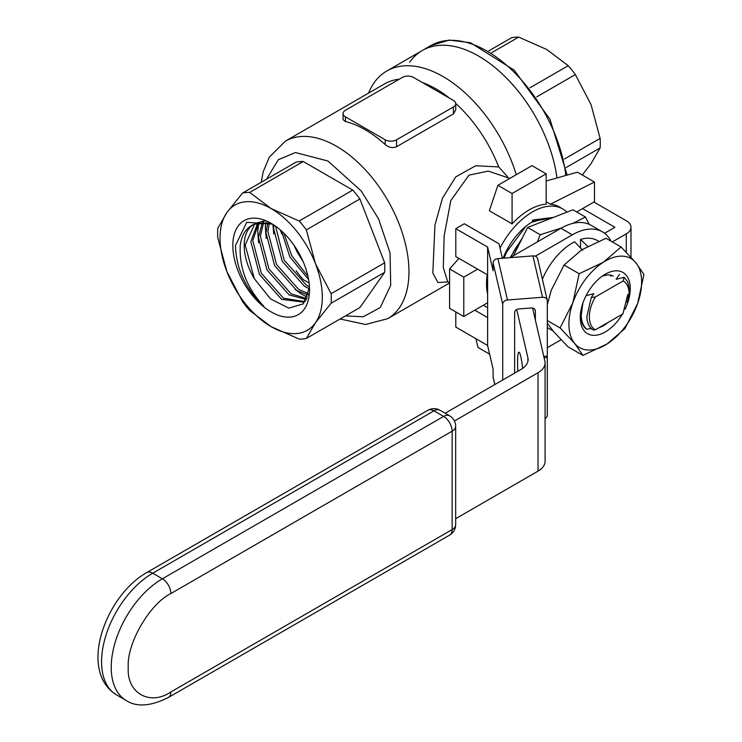 <?xml version="1.0" encoding="UTF-8"?>
<svg xmlns="http://www.w3.org/2000/svg" width="742" height="742" viewBox="0 0 742 742"><rect width="100%" height="100%" fill="white"/><g stroke="black" fill="none" stroke-linecap="round" stroke-linejoin="round"><path stroke-width="1.11" d="M582.303 175.01L591.031 163.648L600.13 147.918A80.349 46.394 -120 0 0 600.13 138.402L591.031 104.594L575.365 74.571A80.349 46.394 -120 0 0 568.233 65.695L546.743 49.501L518.695 37.1A80.349 46.394 -120 0 0 511.563 37.74L488.885 50.827M518.695 37.1L491.853 52.599M530.029 87.751L568.233 65.695M575.365 74.571L536.726 96.877M564.458 159.001L600.13 138.402M600.13 147.918L566.127 167.553M409.677 62.217A112.496 64.953 60 0 1 422.319 50.493A112.496 64.953 60 0 1 502.77 74.395A112.496 64.953 60 0 1 557.001 177.941A112.496 64.953 -120 0 0 478.562 56.067A112.496 64.953 -120 0 0 422.319 50.493L430.833 45.577A112.496 64.953 60 0 1 512.23 70.379A112.496 64.953 60 0 1 565.831 175.455M489.627 354.166L477.996 347.451L475.882 338.686M512.082 223.861L489.358 210.747L497.882 185.315L512.082 193.514L512.082 223.861A60.269 34.791 -60 0 1 529.129 209.912A60.269 34.791 -60 0 1 546.177 204.18L546.177 173.832L531.968 165.633L497.882 185.315M512.082 193.514L546.177 173.832M458.936 258.374L449.587 268.966L449.587 308.329L463.787 316.528L487.615 302.773M449.587 268.966L463.787 277.165L463.787 316.528M463.787 277.165L477.635 269.17M487.615 294.184A60.269 34.791 -60 0 1 487.179 274.679M546.177 180.992L577.424 172.19L594.472 182.031L550.388 204.198L546.177 201.768M550.388 204.198A60.269 34.791 -60 0 1 559.264 206.925L562.668 208.901A60.269 34.791 -60 0 1 566.907 212.156M576.701 211.971L594.472 201.713L594.472 182.031M448.029 281.886L437.956 282.535L432.818 273.028L434.951 225.076L442.455 198.235L455.746 176.884L475.724 165.754L498.689 166.922A102.452 59.147 -120 0 0 455.727 103.463M449.559 98.213A102.452 59.147 -120 0 0 435.944 88.873A102.452 59.147 -120 0 0 422.337 82.501M455.736 103.704L455.736 109.955L453.381 113.934L396.562 146.74C392.676 148.307 388.882 147.575 385.2 144.551A102.452 59.147 -120 0 0 365.175 129.729A102.452 59.147 -120 0 0 345.429 121.493L343.073 119.675L343.073 113.545A8.032 4.638 180 0 1 345.429 110.261L402.247 77.465A8.032 4.638 180 0 1 413.609 77.465L453.381 100.42A8.032 4.638 180 0 1 455.736 103.704A8.032 4.638 180 0 1 453.381 106.987L396.562 139.793A8.032 4.638 180 0 1 385.2 139.793L385.2 144.551M399.215 79.209A102.452 59.147 -120 0 0 384.727 83.79L285.29 141.203A102.452 59.147 60 0 1 336.516 146.276A102.452 59.147 60 0 1 403.444 236.559A102.452 59.147 60 0 1 387.741 318.652L449.587 282.943M516.246 174.713A112.496 64.953 -120 0 0 443.048 76.565A112.496 64.953 -120 0 0 386.805 71A112.496 64.953 -120 0 0 368.588 93.112M509.847 178.405L488.217 171.087L468.944 175.168L450.821 200.535L444.143 235.928L443.308 267.63L447.676 281.682L449.587 282.785M500.015 248.078A60.269 34.791 -60 0 1 532.533 211.878A60.269 34.791 -60 0 1 562.668 208.901M531.087 222.6A44.195 25.516 -60 0 1 542.448 219.14L531.522 222.331M272.472 224.14L246.752 222.303L235.483 245.509C236.067 268.632 245.5 288.87 263.79 306.233C247.003 288.248 239.156 268.01 240.222 245.509C241.623 234.936 246.131 227.887 253.755 224.353A46.199 26.675 -120 0 0 244.183 245.509A46.199 26.675 -120 0 0 254.358 278.732L270.468 298.859L288.823 308.153L303.33 303.84L309.47 287.506M309.525 289.788A54.24 31.312 60 0 1 271.173 311.937A54.24 31.312 60 0 1 232.821 245.509A54.24 31.312 60 0 1 271.173 223.361A54.24 31.312 60 0 1 309.525 289.788M253.755 224.353L270.116 222.952M258.967 222.387L252.762 240.556L261.379 273.306L283.537 298.238L304.693 301.595M305.732 300.807L303.756 302.189L281.608 299.351L259.45 274.419L250.833 241.669L257.836 222.656M263.79 221.969L260.359 236.169L268.975 268.919L291.124 293.851L306.938 298.59M306.474 299.527L289.204 294.964L267.046 270.032L258.429 237.282L262.51 221.969M269.3 222.748L267.955 231.782L276.571 264.532L298.72 289.473L308.616 293.711M308.245 295.121L296.791 290.586L274.642 265.645L266.026 232.895L267.834 222.424M275.597 226.217L284.167 260.145L306.316 285.086L309.442 286.839M309.386 288.823L304.387 286.199L282.238 261.258L273.622 228.517L273.872 225.03M283.871 233.192L291.764 255.767L307.949 276.312M308.579 279.484L289.834 256.88L281.487 230.947M303.079 261.481L297.431 252.493L293.953 245.175M498.689 166.922L507.63 176.809M345.429 121.493L345.429 116.828A8.032 4.638 180 0 1 343.073 113.545M345.429 116.828L385.2 139.793M296.095 270.719A80.349 46.394 -120 0 0 303.228 279.595L309.108 282.99M281.932 234.222L280.235 229.844M303.228 161.496A80.349 46.394 -120 0 0 296.095 162.136L242.551 193.05L226.885 212.555A72.317 41.756 60 0 1 271.173 208.604L299.221 221.005L352.756 190.1L303.228 161.496L249.692 192.41L271.173 208.604A72.317 41.756 60 0 1 315.461 263.698L331.127 293.711L384.662 262.807L359.898 198.977A80.349 46.394 -120 0 0 352.756 190.1M384.662 272.323L331.127 303.228L315.461 322.742L306.353 338.463L359.898 307.559L384.662 272.323A80.349 46.394 -120 0 0 384.662 262.807M242.551 301.623L226.885 271.609L217.786 237.792A80.349 46.394 60 0 1 217.786 228.286L226.885 212.555A72.317 41.756 60 0 0 226.885 271.609A72.317 41.756 60 0 0 271.173 326.693L249.692 310.508A80.349 46.394 -120 0 1 242.551 301.623M306.353 338.463A80.349 46.394 -120 0 1 299.221 339.103L271.173 326.693A72.317 41.756 60 0 0 315.461 322.742A72.317 41.756 60 0 0 315.461 263.698L306.353 229.881A80.349 46.394 -120 0 0 299.221 221.005M359.898 198.977L306.353 229.881M503.113 258.188A48.211 27.834 -60 0 1 532.533 221.728L532.533 220.086L553.513 217.378M331.127 303.228A80.349 46.394 -120 0 0 331.127 293.711M249.692 192.41A80.349 46.394 -120 0 0 242.551 193.05M264.532 220.856L255.684 223.24M254.738 223.834L245.166 244.943L254.358 278.732M258.587 242.838L257.743 231.393L258.837 222.526M307.531 297.208L301.558 294.12L295.13 289.501M266.183 238.451L265.339 227.006L265.719 222.108M273.77 234.064L272.926 224.418M582.832 303.274L581.218 315.433C581.45 321.592 583.314 326.22 586.811 329.309L591.179 328.381M580.439 314.042L580.448 314.998C580.689 321.156 582.553 325.775 586.05 328.873L586.811 329.309M619.459 274.382L616.148 279.335L624.096 277.285L623.159 280.94L595.325 297.004L591.3 297.375L593.813 293.684L586.514 295.585M611.065 275.226L610.471 276.052L612.122 275.588M595.325 297.004A28.122 16.241 120 0 0 589.352 316.853A28.122 16.241 120 0 0 595.325 329.81L622.928 313.875L627.704 294.713L629.133 293.897A28.122 16.241 120 0 0 623.159 280.94M595.325 329.81L593.294 330.005C589.315 327.547 587.145 323.169 586.792 316.853L591.3 297.375M629.133 293.897L629.133 290.614A32.138 18.559 120 0 0 627.148 281.051L624.096 277.285M629.021 293.953L627.101 302.606M552.985 217.582L532.533 221.524M525.883 226.319L506.758 251.798L504.068 258.114M520.726 241.187A42.183 24.356 120 0 0 512.268 254.283A42.183 24.356 120 0 0 510.709 257.604M510.181 257.641L522.526 237.607M572.629 223.425L585.503 217.054L572.945 209.8L527.618 227.469L513.427 255.721M537.421 241.864L540.167 234.722L527.618 227.469M540.167 234.722L560.906 228.193M585.503 217.054L589.12 224.307M522.646 368.394A24.106 2.606 -94.4 0 0 518.918 352.19A24.106 2.606 -94.4 0 0 517.573 362.43A24.106 2.606 -94.4 0 0 517.833 371.269M454.456 420.983L538.024 372.734L538.024 471.142L455.671 518.695M547.308 347.692L561.017 339.78M538.024 471.142A24.106 13.922 0 0 0 545.082 461.301L545.082 362.894A24.106 13.922 180 0 1 538.024 372.734M532.58 308.032L544.869 361.048A24.106 13.922 180 0 1 545.082 362.894M535.288 256.222L572.314 234.843A60.269 34.791 -60 0 1 602.439 231.856A60.269 34.791 -60 0 1 611.056 241.206M602.439 231.856L591.077 225.299A60.269 34.791 120 0 0 560.943 228.286L513.761 255.526A24.106 13.922 0 0 0 510.802 257.595M516.71 309.516L527.887 357.727A24.106 13.922 180 0 1 528.1 359.573A24.106 13.922 180 0 1 521.042 369.414L445.163 413.229M582.535 208.604L614.923 227.302L604.572 233.276M612.317 241.929L626.285 233.86A16.074 9.275 0 0 0 630.997 227.302A16.074 9.275 0 0 0 626.285 220.736L593.897 202.047M494.775 384.588L493.198 377.78A4.823 3.905 -13 0 1 493.115 377.057L493.115 369.182L487.615 345.466L487.615 247.049L493.115 270.774L493.115 262.9L502.705 304.285L502.705 380.006M544.109 357.737L547.308 357.486L547.308 415.001A4.823 3.905 -13 0 1 545.082 418.497M535.362 320.006L535.362 310.944A4.016 3.256 -13 0 0 535.288 310.351A4.016 3.256 -13 0 0 531.374 307.976L518.63 308.96A4.016 3.256 -13 0 0 514.651 312.549L514.651 373.105M543.793 356.401L547.308 356.123L547.308 300.835A4.823 3.905 -13 0 0 547.225 300.12A4.823 3.905 -13 0 0 542.523 297.273L507.482 299.981L497.891 258.596L532.932 255.888A4.823 3.905 -13 0 1 537.635 258.735L547.225 300.12M502.705 304.285A4.823 3.905 -13 0 1 507.482 299.981M493.115 262.9A4.823 3.905 -13 0 1 497.891 258.596M502.371 258.253L499.023 243.793L464.316 223.759L455.792 228.684L487.615 247.049M487.615 274.93L455.792 256.565L455.792 228.684M487.615 345.466L455.792 327.092L455.792 311.909M474.787 310.175L487.615 317.576M547.308 357.486L546.993 356.151M487.615 307.735L483.311 305.259M455.671 524.668L455.671 426.251A12.057 6.956 180 0 1 452.138 431.176L170.892 593.554C149.717 603.654 126.446 643.973 128.273 667.364C126.446 692.87 149.717 706.31 170.892 691.961L452.138 529.584A12.057 6.956 0 0 0 455.671 524.668C455.56 529.139 453.548 532.617 449.643 535.103L168.397 697.48A12.057 6.956 60 0 0 170.892 691.961M542.383 279.252A50.224 28.994 120 0 1 572.314 243.042A50.224 28.994 120 0 1 574.614 241.799L582.618 250.24M598.525 241.196L597.421 240.556A50.224 28.994 120 0 0 580.541 239.416L580.541 248.004M587.673 246.325L580.541 239.416M564.059 265.015L581.784 249.776L605.991 238.284L621.091 246.993L603.376 262.241L579.159 273.733L564.059 265.015L551.278 290.243L547.308 304.619M579.159 273.733L572.87 302.708L560.089 327.936L574.762 343.546L582.943 355.409L567.853 346.69L553.17 331.08L547.308 323.178M560.089 327.936L547.308 320.553M582.943 355.409L607.16 343.917L624.875 328.678L637.656 303.45L643.945 274.466L635.764 262.612L621.091 246.993M613.244 276.135A27.324 15.777 120 0 0 607.642 274.874L602.365 276.08M580.365 314.933L580.532 316.435M590.178 328.604L591.689 328.854M598.237 328.131L603.32 325.914L608.95 321.945M603.376 262.241A51.43 29.689 -60 0 1 635.764 262.612A51.43 29.689 -60 0 1 637.656 303.45A51.43 29.689 -60 0 1 607.16 343.917A51.43 29.689 -60 0 1 574.762 343.546A51.43 29.689 -60 0 1 572.87 302.708A51.43 29.689 -60 0 1 603.376 262.241M622.427 314.163A35.356 20.414 -60 0 1 606.566 331.155A35.356 20.414 -60 0 1 580.263 317.511A35.356 20.414 -60 0 1 603.96 275.004A35.356 20.414 -60 0 1 605.268 274.206A35.356 20.414 -60 0 1 627.686 277.36A35.356 20.414 -60 0 1 625.098 309.191M266.489 179.23L278.324 159.715L295.372 152.537L327.992 161.033L361.317 191.093L378.568 218.899L390.042 252.929L390.709 285.327L380.229 307.54L363.33 316.751L345.41 315.916M396.562 146.74L396.562 139.793M453.381 106.987L453.381 113.934M572.314 234.843L560.943 228.286M527.887 357.727L527.887 361.419M626.285 233.86L626.285 252.215M494.849 384.542L493.115 377.057M535.362 310.944L535.084 309.776M532.932 255.888L542.523 297.273M427.93 410.243A12.057 6.956 60 0 1 433.959 410.836A12.057 6.956 -60 0 1 439.987 410.243C436.055 408.1 432.039 408.1 427.93 410.243L146.684 572.62A12.057 6.956 60 0 1 152.713 573.214L433.959 410.836L443.614 416.41A12.057 6.956 -60 0 1 449.643 415.817L439.987 410.243M146.684 572.62C105.503 595.77 77.762 671.083 116.55 694.892L126.214 700.467A72.317 41.756 -60 0 1 115.121 642.516A72.317 41.756 -60 0 1 162.368 578.788L443.614 416.41A12.057 6.956 60 0 1 452.138 431.176L452.138 529.584A12.057 6.956 60 0 1 449.643 535.103M116.55 694.892A72.317 41.756 -60 0 1 105.466 636.942A72.317 41.756 -60 0 1 152.713 573.214L162.368 578.788A12.057 6.956 -120 0 1 170.892 593.554M430.833 45.577L449.337 40.068L470.465 42.73L514.225 70.175L549.915 119.137L567.148 175.084M285.29 141.203L269.3 157.211L263.225 171.699L261.175 182.3M340.086 318.986L365.602 324.495L387.741 318.652M386.805 71L422.319 50.493M630.997 227.302L630.997 257.177M455.671 426.251C455.532 421.697 453.52 418.219 449.643 415.817M126.214 700.467C136.584 707.321 150.645 706.328 168.397 697.48M553.031 330.904L547.308 327.602"/></g></svg>
